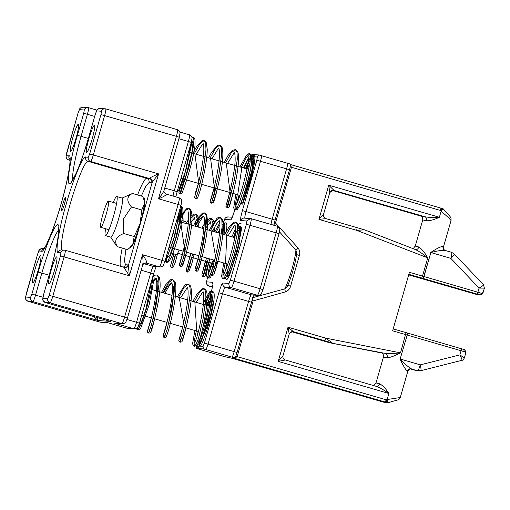 <?xml version="1.0" encoding="UTF-8"?>
<svg xmlns="http://www.w3.org/2000/svg" width="510" height="510" viewBox="0 0 510 510"><rect width="100%" height="100%" fill="white"/><g stroke="black" fill="none" stroke-linecap="round" stroke-linejoin="round"><path stroke-width="0.76" d="M175.746 254.439L171.736 267.546L175.357 254.331M187.521 223.979L188.381 222.334M190.753 218.331L195.751 214.002L197.657 220.467M197.504 225.159L197.37 226.829M192.64 253.954L189.159 267.202L187.406 272.085L188.254 268.024L191.55 257.282M203.184 228.518L204.045 226.88M206.416 222.87L211.414 218.541L213.32 225.006M213.167 229.698L213.033 231.374M208.303 258.493L204.829 271.741L203.076 276.624L206.741 261.681M216.202 232.292L219.944 224.451M222.067 221.875L222.615 221.786L222.048 221.697M223.201 222.57L222.411 234.09M210.738 274.393L208.176 278.103L207.978 273.742L210.228 262.695M222.162 225.203L224.374 222.966L226.096 222.793L226.918 225.229L226.465 231.4M224.457 234.683L225.618 232.515M105.646 228.741A20.355 2.34 -73.8 0 0 105.455 235.633A20.355 2.34 -73.8 0 0 113.5 216.253A20.355 2.34 -73.8 0 0 116.784 196.535A20.355 2.34 -73.8 0 0 113.265 202.457M144.349 203.822A23.945 2.754 -73.8 0 0 144.285 201.272L144.349 203.822L141.805 209.973L140.033 223.845A23.945 2.754 -73.8 0 0 144.349 203.822M130.012 247.528L131.229 246.336A23.945 2.754 -73.8 0 0 132.919 243.678A23.945 2.754 -73.8 0 0 140.033 223.845L134.187 236.544L132.919 243.678L130.012 247.528L127.57 249.626L117.204 246.623C113.94 240.701 116.146 236.34 123.822 233.542L123.42 219.032L131.44 206.971C126.314 200.915 126.646 196.42 132.447 193.481L122.088 198.071M105.455 235.633L110.868 237.201A20.355 2.34 -73.8 0 0 118.913 217.821A20.355 2.34 -73.8 0 0 122.196 198.103L116.784 196.535M132.447 193.481L142.806 196.484L144.005 200.067M115.483 244.309L117.204 246.623M134.187 236.544L123.822 233.542M131.44 206.971L141.805 209.973M176.817 219.931L166.764 255.006M165.087 260.839L166.54 262.395L168.383 262.025L170.748 258.417C174.911 249.996 182.312 223.45 182.931 212.753C182.918 208.59 182.72 206.728 182.344 207.156L180.801 206.034L181.802 208.622L181.305 215.035L176.964 235.167L170.742 254.758L168.166 260.565L166.54 262.395L166.827 254.834M180.82 218.101L185.487 210.566L188.923 208.38L190.517 211.146L190.778 217.776L187.96 238.348L183.256 258.379L180.578 266.462L181.228 263.16M194.788 226.083L200.443 216.023L204.587 212.919L206.18 215.679L206.448 222.315L203.624 242.887L198.925 262.918L196.248 271.001L196.892 267.699M210.451 230.622L216.106 220.562L220.256 217.458L221.844 220.224L222.111 226.861L219.287 247.439L214.589 267.463L211.911 275.547L212.562 272.238M226.121 235.161L231.776 225.108L235.926 221.997L237.507 224.744L237.813 231.349L233.554 251.506L227.32 271.122L224.738 276.949L223.112 278.791L222.915 274.425L225.159 263.377M233.319 237.252L235.665 231.521M237.781 227.16L241.861 227.058L237.481 250.812L229.474 275.368L226.236 276.879M226.873 279.748L229.379 275.591M227.454 274.916L228.034 269.223M227.179 275.119L228.282 275.993L231.285 269.529L238.705 243.99L240.675 232.617L240.408 226.976L237.889 228.754L233.79 237.386M225.547 263.491L226.727 235.339M216.304 260.814L211.057 230.8M200.64 256.269L205.16 229.742L205.402 220.192L203.732 216.527C204.516 218.56 204.497 223.24 203.656 230.577C201.813 246.508 195.808 268.024 195.279 268.496L197.185 267.756C198.301 268.611 198.709 269.159 198.403 269.401L202.177 256.715M203.535 216.138L200.041 218.586L195.394 226.261M184.971 251.73L180.4 220.428M167.121 257.722L169.76 255.727L175.676 238.387L180.259 218.076L180.789 211.567L179.864 209.298M168.3 249.639L173.534 232.413M177.544 217.407L178.902 216.412L178.181 215.182M176.237 221.952L169.804 244.392M484.334 288.131L479.056 288.086C482.231 286.212 483.722 285.122 483.531 284.816L484.372 288.144L483.059 292.727C483.142 292.772 482.594 294.64 480.19 294.984L422.809 278.383A2.053 0.44 -73.7 0 0 423.81 276.49L430.848 252.539C437.178 250.818 441.991 250.136 445.287 250.487C443.426 249.76 442.686 248.37 443.069 246.324A13.681 0.331 16 0 1 443.579 246.566A13.681 0.331 16 0 1 442.266 246.336M411.258 369.036C411.009 369.597 410.524 367.429 407.758 371.478A13.681 0.331 -164 0 0 407.248 371.235C408.013 369.291 409.377 368.494 411.353 368.832C408.433 367.162 404.755 363.898 400.305 359.04L420.291 364.86A6.158 0.969 75.9 0 1 420.763 370.693A6.158 0.969 75.9 0 1 420.724 370.7A6.158 6.114 -85.9 0 1 417.562 370.636A6.158 1.033 -73.8 0 0 420.291 364.86L459.899 354.89L464.31 357.969M108.362 201.042A13.681 1.575 106.2 0 1 108.4 201.048A13.681 1.575 106.2 0 1 106.099 214.627A13.681 1.575 106.2 0 1 100.782 227.333A13.681 1.575 106.2 0 1 103.033 213.913A13.681 1.575 106.2 0 1 108.362 201.042M212.625 286.352L209.03 286.097L212.479 287.098L209.011 286.097A6.84 0.784 -73.8 0 0 209.03 286.097A3.423 3.398 94.1 0 1 206.709 281.864L212.842 282.304L212.938 284.752L211.586 290.917M279.002 233.771L263.001 289.648L261.298 293.83C261.337 294.391 260.278 294.907 258.124 295.379A3.423 3.398 -85.9 0 1 257.423 295.252L251.29 294.818A6.84 0.784 -73.8 0 0 248.606 301.333L234.186 351.626L204.408 343.09L218.828 292.791C220.613 286.843 221.958 283.579 222.864 283.018A3.423 3.398 94.1 0 0 225.184 287.251L231.317 287.685A3.423 3.398 -85.9 0 1 228.996 283.452L230.335 280.194L234.001 281.169A6.84 0.784 106.2 0 1 231.317 287.685L257.423 295.252A6.84 0.784 -73.8 0 0 260.113 288.736L262.975 289.654M240.771 220.556A3.423 3.398 -85.9 0 1 244.277 218.095L251.13 218.656L277.236 226.223C279.429 227.913 280.27 229.009 279.773 229.506L279.021 233.765L276.139 232.853A6.84 0.784 -73.8 0 0 277.236 226.223A6.84 0.784 -73.8 0 0 277.217 226.223L250.41 218.529L246.904 220.996L240.771 220.556C240.223 219.893 240.765 216.578 242.397 210.611L246.062 211.586L260.483 161.294L256.817 160.318L242.397 210.611M234.772 210.088L234.778 210.069C233 216.023 231.655 219.281 230.749 219.842A3.423 3.398 -85.9 0 1 231.84 218.165M217.152 261.056L215.214 265.487L213.754 267.272L213.397 264.805M239.796 241.071L236.838 253.228M230.182 268.254L230.074 265.99M238.552 237.328L239.853 235.588M212.001 303.393L212.319 304.578L211.95 308.282L210.796 313.886L207.328 325.986L203.745 334.815M210.381 305.292L211.911 303.367M420.795 370.681L461.875 360.34C462.251 360.015 461.595 358.198 459.899 354.89L461.091 350.746L464.514 351.779L463.59 349.414L461.314 348.725A2.053 0.344 -73.8 0 0 461.314 348.725L407.426 333.03A2.053 0.344 -73.8 0 0 407.407 333.024L407.184 332.96A2.053 0.44 -73.7 0 0 407.165 332.953L393.191 328.905L406.062 332.635L400.503 352.856C395.358 355.298 390.787 357.759 387.192 357.529C382.953 356.86 382.315 356.815 385.267 357.395M463.59 349.414L463.635 349.426C465.617 349.554 466.178 353.653 465.675 353.353L464.355 357.95C463.558 359.544 462.736 360.34 461.881 360.34L420.763 370.693L416.071 370.534A6.158 0.382 -73.9 0 0 416.077 370.534A6.158 6.114 94.1 0 0 417.339 370.757M445.032 250.404L451.522 252.303A6.158 1.033 -73.8 0 0 451.497 252.297L451.522 252.303A6.158 1.033 -73.8 0 1 450.834 258.36L479.056 288.086L477.87 292.23L423.969 276.535L430.848 252.539L450.834 258.36A6.158 0.816 -43.5 0 0 454.263 253.974L483.563 284.835M477.551 294.735L479.904 294.965M477.519 294.729L408.682 274.884L478.004 294.825M477.487 294.716L479.241 294.844L483.085 292.479M465.553 353.621C465.949 352.856 465.598 352.238 464.514 351.779M416.058 370.528A6.158 0.382 -73.9 0 0 416.071 370.534L417.562 370.636L411.117 369.023M234.523 358.377L385.324 402.078A3.423 0.395 -73.8 0 0 386.095 399.783L237.163 356.624L234.523 358.377L232.452 357.72L234.109 357.835L232.203 357.191L206.091 349.624L203.337 348.916L196.484 348.438L196.038 346.029M204.408 343.09L203.063 346.347L196.261 345.863A3.423 3.398 -85.9 0 0 196.522 348.432L224.547 356.643L231.546 358.16L385.203 402.632L387.606 402.804L387.115 399.528L400.286 397.532L407.758 371.478M252.597 297.719L284.771 288.858L287.315 286.308C289.132 282.451 291.025 277.172 292.982 270.478C294.544 264.664 295.634 261.528 296.731 253.406L295.908 250.021L298.025 247.924L275.483 222.985L273.908 224.566M234.109 357.835L234.147 357.835C235.913 356.216 235.295 357.548 237.073 352.544L237.048 352.544M289.725 163.888L258.952 154.97L252.099 154.485L250.512 156.194M364.516 229.838L356.7 230.335L357.134 227.683L364.516 229.838L415.28 249.505C416.829 249.894 418.028 249.078 418.876 247.05C421.917 249.065 424.875 252.673 427.737 257.875C422.841 253.872 418.691 251.086 415.28 249.505L415.376 249.543M445.204 250.461L451.497 252.297L454.263 253.974M409.109 273.379L409.211 273.041M392.942 329.779L392.636 330.831L405.731 334.624A13.681 0.331 -164 0 1 407.037 335A2.053 0.44 -73.7 0 0 407.178 332.96L406.062 332.635M332.373 342.988L324.704 340.763L325.782 338.156L332.373 342.988L329.97 342.816A3.423 0.402 101.1 0 1 329.964 342.816A3.423 0.402 101.1 0 1 329.957 342.816L381.652 352.984L329.964 342.816A3.423 3.398 94.1 0 1 329.683 342.745A3.423 0.395 -73.8 0 0 329.683 342.745L385.477 353.436C386.937 354.036 387.511 355.4 387.192 357.529M289.183 334.044L288.016 327.21L293.435 331.698L324.704 340.763M289.565 333.247L289.208 334.044L290.215 332.494L293.435 331.698L292.128 331.615M383.074 353.264C379.472 352.455 380.269 352.512 385.477 353.436C390.054 353.972 393.631 353.487 400.503 352.856L325.782 338.156L288.016 327.21L278.211 361.399L282.974 355.782C282.585 357.816 283.356 359.212 285.294 359.977L278.211 361.399L388.856 393.465C383.915 389.965 379.746 387.6 376.342 386.363L285.294 359.977C283.362 359.206 282.585 357.791 282.961 355.738M387.606 402.804L385.324 402.078M381.308 352.844C381.066 352.333 384.585 354.813 383.45 356.994L375.985 383.004A13.681 0.331 16 0 1 379.657 383.813C382.742 385.452 385.809 388.665 388.856 393.465L387.115 399.528L386.095 399.783A3.423 0.382 76 0 1 386.593 402.454M252.641 298.573L253.138 300.913L285.428 291.867C288.08 290.878 289.795 288.991 290.585 286.212L287.723 285.294M279.499 231.891L295.908 250.021A22.536 2.588 -73.8 0 1 291.816 269.541A22.536 2.588 -73.8 0 1 284.771 288.858L285.428 291.867M442.202 208.507L440.391 210.439A3.423 0.395 -73.8 0 0 440.933 208.131L443.222 208.851C451.968 218.924 451.018 216.623 451.057 220.511L448.29 217.451L441.118 211.197L443.222 208.851M440.933 208.131L290.139 164.424L291.459 167.274L440.391 210.439L441.118 211.197L439.378 217.266C434.233 219.721 429.904 220.887 426.411 220.766A13.681 0.331 -164 0 0 422.739 219.957L415.287 245.979M329.772 192.519L333.221 190.23C331.57 190.166 330.41 190.976 329.753 192.646L328.74 185.2L333.922 190.351L332.533 190.255M325.852 218.618L357.14 227.683L325.865 218.618C323.971 217.821 323.193 216.412 323.519 214.385C322.779 215.609 323.557 217.024 325.852 218.618L318.935 219.389L323.519 214.385L329.753 192.646M430.695 252.488C436.547 248.606 440.672 246.547 443.069 246.324M416.95 246.916C414.216 245.565 414.853 245.616 418.876 247.05M422.58 216.572C419.08 215.379 419.883 215.437 424.983 216.744C428.7 217.566 433.054 217.432 439.378 217.266L328.74 185.2L318.935 219.389L356.7 230.335L427.737 257.875L422.509 276.108A13.681 0.331 16 0 1 423.81 276.49L423.969 276.535A2.053 0.344 -73.8 0 1 423.058 278.46M333.221 190.23L424.983 216.744C426.328 217.419 426.8 218.758 426.411 220.766M408.835 274.335L421.7 278.065L422.509 276.108L409.415 272.315L409.288 272.875M407.248 371.235C406.298 370.783 402.301 364.376 400.152 358.995L407.19 335.044A2.053 0.344 -73.8 0 0 407.42 333.03L407.178 332.96M376.418 386.382L376.342 386.363C377.821 386.567 378.924 385.719 379.657 383.813M296.533 254.554L299.395 255.472C300.205 252.705 299.746 250.187 298.025 247.924M409.415 272.315L392.636 330.831M152.981 275.961L151.374 289.042L146.682 307.932L141.244 323.997L137.725 329.925L137.311 327.866M157.016 275.011L158.655 277.791L158.922 284.427L156.098 304.999L151.4 325.029L148.722 333.106L149.366 329.804M162.926 292.727L168.581 282.674L172.731 279.563L174.318 282.323L174.586 288.96L171.768 309.532L167.063 329.562L164.386 337.652L165.036 334.35M178.596 297.266L184.25 287.206L188.394 284.102L189.988 286.869L190.249 293.505L187.431 314.083L182.727 334.107L180.055 342.191L180.699 338.889M194.259 301.812L199.914 291.745L204.064 288.647L205.651 291.408L205.919 298.031L203.107 318.572L198.441 338.608L195.923 344.473L194.304 346.315L194.1 341.955L196.344 330.907M204.51 304.776L209.113 294.417L212.211 291.006L213.04 293.55L212.549 299.963L208.201 320.095L201.979 339.679L199.404 345.493L197.778 347.329L198.122 339.628M207.991 305.777L210.158 300.466M199.996 346.628L199.601 339.909M208.654 305.841L210.662 300.811L208.488 305.841M198.364 342.643L199.467 343.523L202.47 337.072L209.891 311.527L211.86 300.148L211.593 294.506L209.074 296.278L204.975 304.916M196.732 331.015L194.865 301.984M198.358 331.487L184.467 327.465L179.201 297.445M168.778 322.919L173.298 296.393L173.54 286.837L171.813 283.044C172.609 284.765 172.648 289.138 171.921 296.17C170.219 312.139 163.965 334.668 163.423 335.147L163.429 335.134M171.672 282.782L168.179 285.23L163.531 292.906M161.555 292.332L165.89 284.516L170.71 279.671L172.731 279.563L174.847 281.494C175.619 283.203 175.956 285.74 175.854 289.113C175.733 300.135 171.239 320.764 168.478 330.429L166.152 337.148L163.965 337.461L163.34 336.798L163.232 335.14L167.019 322.409L153.134 318.38L157.635 291.816L157.87 282.266L156.105 278.262M156.009 278.243L151.049 282.687M138.382 326.209L140.907 323.353L145.72 309.812L151.986 279.435M210.662 300.811L210.713 300.702C208.705 299.389 208.788 298.713 210.962 298.688L210.713 300.702M189.344 149.137L178.239 187.878M192.009 137.872L193.118 137.356L193.94 139.912L193.443 146.338L189.089 166.502L180.967 192.053L180.094 194.087L180.948 190.026L184.244 179.284M194.304 153.708L199.958 143.648L204.108 140.543L205.702 143.31L205.963 149.94L203.146 170.512L198.447 190.542L195.763 198.632L196.414 195.324M209.973 158.247L215.628 148.193L219.772 145.082L221.365 147.849L221.633 154.479L218.809 175.058L214.111 195.088L211.433 203.171L215.577 188.369M225.637 162.792L231.291 152.726L235.441 149.628L237.035 152.394L237.297 159.031L234.472 179.603L227.964 205.657L227.097 207.71L227.951 203.649L231.24 192.907L215.845 188.445M241.3 167.331L246.585 157.176L249.69 153.759L250.512 156.296L250.021 162.709L245.673 182.835L239.451 202.425L236.876 208.239L235.25 210.075L235.053 205.708L237.297 194.661M245.463 168.536L249.498 159.235M251.487 155.939L253.17 154.759L253.897 160.255L251.666 173.604L242.645 204.172L251.283 177.907L254.624 162.186L254.962 157.494L253.872 156.009M254.005 158.023L252.138 172.871L247.905 188.349M242.645 204.172C240.618 202.923 240.701 202.253 242.9 202.158L251.832 170.442L252.922 159.49L250.397 159.477M249.486 160.95L245.928 168.67M237.685 194.775L241.906 167.503M230.545 195.802L226.242 162.964M214.882 191.256L210.579 158.425M199.212 186.717L194.909 153.886M184.492 179.354L185.589 177.053L192.002 151.782L192.933 143.119L191.728 140.658M179.565 183.249L187.814 154.473M88.829 138.847A14.14 1.626 106.2 0 1 94.42 125.383A14.14 1.626 106.2 0 1 92.042 139.415A14.14 1.626 106.2 0 1 86.547 152.547A14.14 1.626 106.2 0 1 88.829 138.847M72.796 137.7A14.14 1.626 106.2 0 1 78.387 124.236A14.14 1.626 106.2 0 1 76.009 138.274A14.14 1.626 106.2 0 1 70.514 151.406A14.14 1.626 106.2 0 1 72.796 137.7M35.088 269.191A14.14 1.626 106.2 0 1 40.685 255.727A14.14 1.626 106.2 0 1 38.307 269.764A14.14 1.626 106.2 0 1 32.812 282.891A14.14 1.626 106.2 0 1 35.088 269.191M51.121 270.338A14.14 1.626 106.2 0 1 56.718 256.868A14.14 1.626 106.2 0 1 54.34 270.906A14.14 1.626 106.2 0 1 48.845 284.038A14.14 1.626 106.2 0 1 51.121 270.338M64.419 204.191A6.84 0.784 106.2 0 1 61.71 210.706A6.84 0.784 106.2 0 1 62.864 203.917A6.84 0.784 106.2 0 1 65.522 197.568A6.84 0.784 106.2 0 1 64.419 204.191M69.959 160.019L68.582 159.917A6.84 0.784 106.2 0 1 68.563 159.917L69.966 160.325L68.582 159.917A3.423 3.398 -85.9 0 1 66.262 155.684L68.946 155.875C72.42 154.033 68.136 180.291 61.092 203.955C54.551 227.658 43.911 253.47 41.61 251.207L38.926 251.016L37.581 254.273L26.271 293.722L25.729 297.037L30.536 297.381L31.881 294.123L38.199 272.098C44.74 248.395 55.38 222.589 57.675 224.846C61.155 222.998 56.865 249.256 49.821 272.926L43.509 294.952L42.968 298.267L47.774 298.611L49.119 295.347L60.429 255.905L64.094 256.881L52.785 296.323L124.587 317.137L142.494 254.675C145.267 258.455 146.67 261.139 146.714 262.726A6.84 0.784 106.2 0 1 146.338 263.083L144.936 262.988M143.622 198.69L144.579 198.007L144.846 204.319L141.487 219.778L128.373 265.525L129.368 275.795L124.083 267.667A6.84 0.784 -73.8 0 0 123.943 267.278L65.197 250.251A6.84 0.784 106.2 0 1 65.197 250.251A3.423 3.398 94.1 0 0 60.97 252.59L58.287 252.399C54.812 254.241 59.096 227.983 66.141 204.319C72.681 180.616 83.321 154.804 85.623 157.067L88.306 157.258L89.652 154.001L100.961 114.552L101.503 111.237L96.696 110.893L95.351 114.151L89.033 136.176C82.492 159.879 71.853 185.685 69.551 183.428C66.077 185.277 70.367 159.018 77.412 135.348L83.723 113.322L84.265 110.007L79.458 109.663L78.113 112.92L66.797 152.388M166.132 194.055A6.84 0.784 106.2 0 1 166.152 194.055A6.84 0.784 106.2 0 1 166.292 194.45C165.457 195.63 162.868 197.077 158.521 198.792C161.523 195.12 163.366 192.327 164.048 190.415L163.946 190.836M166.292 194.45L163.927 191.62M142.838 264.467L145.637 262.962A3.423 3.398 -85.9 0 1 146.338 263.083L159.394 266.87C159.993 266.507 160.886 264.339 162.078 260.349L178.105 204.465L158.521 198.792L176.428 136.336L100.961 114.552M180.967 205.383L164.966 261.267L142.494 254.675C143.093 259.392 143.163 262.797 142.692 264.894L143.112 263.97L146.714 262.726M142.8 264.601L127.449 318.049M118.301 323.467L122.598 323.773A3.423 3.398 -85.9 0 1 121.896 323.652L50.095 302.844A3.423 3.398 -85.9 0 1 47.774 298.611M96.696 317.398L98.137 320.529L93.623 316.512M42.968 298.267A3.423 3.398 94.1 0 0 45.288 302.5L110.562 321.415L98.137 320.529L32.863 301.614A3.423 3.398 -85.9 0 1 30.536 297.381M174.127 229.232L171.781 237.418M85.623 157.067A3.423 3.398 94.1 0 0 87.943 161.3L90.627 161.491L149.379 178.519A6.84 0.784 -73.8 0 0 149.749 178.162C151.304 177.027 154.249 175.606 158.591 173.891L152.26 182.217L141.487 219.778M149.009 182.561A3.423 3.398 94.1 0 0 146.689 178.328L149.379 178.519A3.423 3.398 -85.9 0 1 151.7 182.752L149.009 182.561L146.083 185.748L141.321 196.057M125.932 249.154L124.427 260.859L125.447 264.741A3.423 3.398 -85.9 0 1 123.197 267.055M125.447 264.741L128.131 264.932L128.373 265.525C127.532 267.297 126.097 268.011 124.083 267.667M139.141 227.964L132.625 245.559L129.291 248.204M149.749 178.162C151.642 178.946 152.477 180.298 152.26 182.217L151.7 182.752M186.22 223.603A17.104 1.963 -73.8 0 0 185.876 221.761L181.847 220.594M172.762 253.578L176.352 254.617A17.104 1.963 -73.8 0 0 176.396 254.624A17.104 1.963 -73.8 0 0 179.144 250.04M410.837 369.023L416.077 370.534L410.837 369.023M209.011 286.097C205.135 283.541 207.022 283.318 206.48 282.215L207.226 278.549L206.709 281.864M246.904 220.996L246.362 224.311L250.027 225.286L234.001 281.169L260.113 288.736L276.139 232.853L250.027 225.286C251.124 221.295 251.481 219.083 251.111 218.656M212.727 263.81L211.395 263.032A13.681 1.575 -73.8 0 0 211.433 263.039A13.681 1.575 -73.8 0 0 213.378 259.966M239.904 195.477L239.337 195.253A13.681 1.575 -73.8 0 0 239.375 195.26A13.681 1.575 -73.8 0 0 240.312 194.246M202.942 326.878A13.681 1.575 -73.8 0 0 207.015 313.248A13.681 1.575 -73.8 0 0 207.742 305.719A13.681 1.575 -73.8 0 0 207.704 305.713M206.091 349.624L208.074 344.059L222.494 293.766L251.468 302.251M218.828 292.791L222.494 293.766A6.84 0.784 106.2 0 1 225.184 287.251L251.29 294.818A3.423 3.398 94.1 0 0 251.991 294.939L258.124 295.379M261.706 155.677A6.84 0.784 -73.8 0 1 260.483 161.294L286.594 168.855L272.168 219.153A6.84 0.784 -73.8 0 0 270.988 224.413M244.876 218.133A6.84 0.784 106.2 0 1 246.062 211.586L275.056 220.065L273.768 225.222M230.749 219.842L224.617 219.408L223.252 222.742M211.669 263.128L207.251 278.549M212.842 282.304A3.423 3.398 94.1 0 0 212.912 284.421M210.719 293.9L211.191 292.255L210.738 293.919M210.713 294.002L210.585 294.448M209.54 298.101L209.285 298.987M209.208 299.236L207.385 305.611M222.864 283.018L228.996 283.452M230.335 280.194L246.362 224.311M224.617 219.408A3.423 3.398 -85.9 0 1 228.123 216.941L232.286 217.234M247.586 165.412L246.598 168.861M239.05 195.171L236.283 204.835M231.929 218.159L234.778 210.069M250.518 156.519L257.359 157.004L256.817 160.318M249.473 158.878L249.205 159.777M481.287 293.263L477.87 292.23A2.053 0.344 -73.8 0 1 476.958 294.155M292.823 331.589A3.423 3.398 -85.9 0 1 293.39 331.704M253.967 295.08L251.494 302.245L237.073 352.544L234.186 351.626A6.84 0.784 106.2 0 1 232.203 357.191M203.337 348.916L203.063 346.347M287.818 163.245A6.84 0.784 -73.8 0 1 286.594 168.855L289.457 169.773M254.209 295.099A39.13 4.494 106.2 0 1 253.336 296.622M257.359 157.004A3.423 3.398 -85.9 0 1 258.952 154.97M251.251 155.212A3.423 3.398 -85.9 0 1 252.138 154.485M400.152 358.995L407.19 335.044L461.091 350.746A2.053 0.344 -73.8 0 0 461.32 348.725L463.647 349.426M332.08 190.345L421.426 216.234L332.08 190.345M291.631 331.717L329.683 342.745L291.631 331.723M251.991 300.575L253.138 300.913L237.163 356.624L235.709 356.19M290.139 166.885L291.459 167.274L275.483 222.985L274.361 222.653M421.7 278.065L422.809 278.383M290.585 286.212L299.395 255.472M60.97 252.59L60.429 255.905M66.262 155.684L66.804 152.369M25.729 297.037A3.423 3.398 94.1 0 0 28.05 301.27L32.863 301.614A6.84 0.784 106.2 0 0 35.547 295.099L41.865 273.073A46.18 5.304 106.2 0 1 58.707 229.851M139.415 323.181L138.057 326.859C138.433 327.414 137.266 328.096 134.564 328.912L127.749 328.421A3.423 3.398 -85.9 0 1 127.054 328.3L107.47 322.626L99.852 322.078L28.05 301.27A6.84 0.784 106.2 0 1 28.031 301.27C24.155 298.713 26.042 298.49 25.5 297.387L37.574 254.292M37.581 254.273L38.938 250.601C38.569 250.047 39.729 249.358 42.432 248.548A3.423 3.398 94.1 0 0 38.926 251.016M41.61 251.207A3.423 3.398 -85.9 0 1 43.854 248.893M68.946 155.875A3.423 3.398 94.1 0 0 69.902 159.337M78.113 112.92L79.783 108.751C79.751 108.184 80.809 107.667 82.964 107.196A3.423 3.398 94.1 0 0 79.458 109.663M84.265 110.007A3.423 3.398 -85.9 0 1 88.472 107.667A6.84 0.784 -73.8 0 0 88.472 107.667L96.925 110.115L88.51 107.68M77.412 135.348L81.077 136.323L87.389 114.297L83.723 113.322M72.828 179.673A46.18 5.304 106.2 0 1 81.077 136.323L88.357 138.433M96.696 110.893A3.423 3.398 -85.9 0 1 100.202 108.426C97.499 109.236 96.339 109.918 96.702 110.479L95.344 114.17M89.652 154.001L93.317 154.976L104.626 115.528A6.84 0.784 -73.8 0 0 105.729 108.898A6.84 0.784 -73.8 0 0 105.71 108.891A3.423 3.398 94.1 0 0 101.503 111.237M58.287 252.399A3.423 3.398 -85.9 0 1 61.793 249.932L65.197 250.251A6.84 0.784 106.2 0 1 64.094 256.881L129.368 275.795L158.591 173.891L93.317 154.976A6.84 0.784 -73.8 0 1 90.627 161.491A3.423 3.398 -85.9 0 1 88.306 157.258M62.201 249.957A46.18 5.304 106.2 0 1 70.176 204.013A46.18 5.304 106.2 0 1 87.943 161.3L146.689 178.328A46.18 5.304 -73.8 0 0 137.579 194.973M49.119 295.347L52.785 296.323A6.84 0.784 -73.8 0 1 50.095 302.844L45.288 302.5A6.84 0.784 -73.8 0 1 45.269 302.494A6.84 0.784 -73.8 0 0 45.269 302.494L110.345 321.357M38.199 272.098L49.151 275.183M31.881 294.123L42.923 297.234M107.648 322.677L127.035 328.293A6.84 0.784 -73.8 0 0 127.035 328.293A6.84 0.784 -73.8 0 0 127.054 328.3L133.869 328.784L114.285 323.11L121.896 323.652A6.84 0.784 -73.8 0 0 124.587 317.137L127.474 318.049L125.779 322.224C125.811 322.792 124.752 323.308 122.598 323.773M105.748 108.904L177.512 129.706A6.84 0.784 106.2 0 1 177.531 129.706A6.84 0.784 106.2 0 1 176.428 136.336L179.29 137.254M178.895 138.714L191.282 142.379L192.034 138.121C192.531 137.623 191.683 136.527 189.497 134.838L179.902 132.058L189.478 134.838A6.84 0.784 -73.8 0 1 189.497 134.838A6.84 0.784 -73.8 0 1 188.394 141.468L174.254 190.778L164.755 188.024M94.681 116.407L87.389 114.297A6.84 0.784 -73.8 0 0 88.491 107.667L82.964 107.196M122.19 248.07A46.18 5.304 -73.8 0 0 120.468 266.265M128.131 264.932A3.423 3.398 -85.9 0 1 124.625 267.399L123.943 267.278A6.84 0.784 -73.8 0 0 123.924 267.272L65.216 250.257M99.832 322.078A6.84 0.784 106.2 0 0 99.852 322.078A3.423 3.398 94.1 0 0 100.553 322.205L99.832 322.078A6.84 0.784 106.2 0 1 99.82 322.071L28.031 301.27M134.564 328.912A3.423 3.398 -85.9 0 1 133.869 328.784A6.84 0.784 -73.8 0 0 136.552 322.269L127.016 319.502M78.087 112.927L66.032 156.034C66.574 157.137 64.687 157.361 68.563 159.917A6.84 0.784 106.2 0 1 68.544 159.91M166.152 194.055L179.208 197.842C182.478 199.869 181.311 200.201 181.732 201.029L180.993 205.383L178.105 204.465A6.84 0.784 -73.8 0 0 179.208 197.842A6.84 0.784 -73.8 0 0 179.188 197.835L166.171 194.061C163.978 192.27 163.226 191.435 163.895 191.55M124.625 267.399A3.423 3.398 -85.9 0 1 123.962 267.285M164.966 261.267L163.27 265.442C163.302 266.01 162.244 266.526 160.089 266.991L153.376 266.443A6.84 0.784 -73.8 0 0 150.692 272.958L136.552 322.269L139.44 323.181L153.58 273.87L141.193 270.204M160.089 266.991L154.077 266.564A3.423 3.398 94.1 0 1 153.376 266.443L143.501 263.581M173.069 196.063A6.84 0.784 -73.8 0 1 174.254 190.778L177.142 191.69L191.256 142.386M177.142 191.69L175.854 196.866M153.555 273.876L156.054 266.704M173.846 253.891L170.487 265.914L171.328 267.361L173.03 267.412L175.064 263.039L177.697 253.126M183.135 220.97L182.867 213.524M190.351 223.125L194.986 217.26L194.648 217.164L195.419 224.77M189.905 256.804L186.15 270.281L186.979 271.894L188.706 271.951L191.881 263.466L194.138 254.388M198.696 227.218L198.881 222.589M198.645 218.752L197.402 215.175L195.751 214.002L193.711 214.117L190.829 216.38M206.021 227.664L210.439 221.895M205.32 261.273L201.82 274.998L202.648 276.433L204.363 276.497L205.179 275.61L209.808 258.927M214.359 231.757L214.551 227.128M214.315 223.291L213.46 220.339L211.414 218.541L209.368 218.656L206.493 220.926M206.518 257.977L202.1 274.125L204.013 273.379C204.81 273.806 205.218 274.354 205.23 275.03L208.603 262.223M218.114 232.847L219.893 228.971M208.775 262.274L206.837 271.766L206.614 275.98L207.647 277.861L209.419 278.058L210.668 277.108L217.215 261.075M223.801 234.492L224.355 223.724L223.125 222.009M213.932 260.125L207.952 275.037L209.113 274.858L210.005 275.63M179.137 212.708L179.762 219.988M173.98 253.929L170.78 265.028M188.579 219.459L186.226 223.533M190.855 253.432L186.443 269.567M204.249 224.005L201.858 228.129M210.471 221.786L211.095 225.465L211.089 229.309M219.791 222.787L214.812 231.884M219.867 229.373L218.293 232.898M225.152 226.038L224.534 225.592C224.336 225.382 225.273 225.044 224.119 233.676M110.753 237.169L115.483 244.303M179.284 211.338L179.603 210.808M180.789 209.272L180.03 209.317M165.081 260.871L166.591 258.761L173.33 240.293L178.902 216.412M188.094 211.663L187.992 211.828C188.745 213.358 188.834 217.33 188.247 223.756C186.737 239.687 180.183 263.491 179.616 263.957L179.622 263.944M183.211 251.22L179.329 264.652L179.45 265.429L180.585 266.462C181.994 266.373 182.676 266.073 182.631 265.551C183.453 264.218 187.495 250.002 190.102 235.014C192.48 222.328 192.665 213.881 190.657 209.667L188.923 208.38L186.877 208.494L181.394 214.423M181.515 263.217C182.306 263.632 182.708 264.18 182.733 264.862L186.494 252.176M196.752 226.65L202.61 217.126L203.617 216.278M198.881 255.759L194.992 269.203L195.113 269.962L196.248 271.008C197.389 271.683 198.333 270.702 199.066 268.062C201.265 261.738 207.608 235.55 207.717 222.405L206.779 215.01L204.587 212.919M212.415 231.189L216.495 223.947L219.281 220.817M200.404 256.205L214.551 260.304L210.662 273.73L211.491 275.355L213.69 275.03L216.061 268.12C218.994 257.83 223.718 235.735 223.38 225.273L222.29 219.236L220.256 217.458L218.242 217.566L216.935 218.299L209.081 230.227M214.066 273.94L217.827 261.254M228.085 235.735L234.026 226.121L234.951 225.356M235.155 225.261L234.829 225.165C235.397 225.324 235.645 228.078 235.556 233.44C233.841 245.329 227.485 266.921 224.145 273.551L222.895 275.712M223.712 262.956L221.538 276.592L222.577 278.543L224.942 278.428L227.243 274.979C229.379 270.415 231.75 263.53 234.351 254.331C236.78 245.89 238.355 238.444 239.069 231.98C239.177 228.282 238.808 225.547 237.96 223.775L235.926 221.997L233.752 222.162L228.556 227.772L224.751 234.766M224.942 276.318L224.942 274.782M225.643 270.051L226.995 263.912M237.787 231.725L240.847 226.682L239.464 226.281L239.655 228.148C240.025 236.876 230.711 270.102 226.963 275.84L226.363 276.726M179.596 210.254L174.796 235.894L166.311 259.329M178.576 219.491L177.754 221.149M204.593 212.919L202.597 213.014L197.784 217.827L193.417 225.688M219.313 220.702L219.835 223.119C220.161 226.293 219.906 230.953 219.064 237.105C216.999 252.864 211.452 272.538 210.949 273.035L210.955 273.028M241.026 223.476L239.337 223.635L237.583 225.203M235.569 228.505L231.903 236.838M225.146 278.262L226.593 279.799M445.249 250.493C445.345 249.881 443.783 251.468 443.579 246.566L451.05 220.511M211.395 263.032L207.487 261.898M207.232 261.828L199.563 259.603M199.302 259.526L191.817 257.359M191.562 257.282L183.9 255.064M183.638 254.987L177.633 253.247M246.955 168.969L236.685 165.992M236.073 165.814L221.021 161.453M220.403 161.275L205.351 156.908M204.739 156.729L192.264 153.115M191.785 152.981L188.783 152.107M239.337 195.253L231.514 192.984M215.59 188.369L200.181 183.906M199.926 183.829L185.194 179.558M184.798 179.444L181.707 178.551M234.817 237.685L220.887 233.644M219.536 233.255L205.218 229.105M203.873 228.716L189.554 224.566M188.203 224.177L179.648 221.697M178.239 221.289L176.568 220.804M116.592 203.42L108.4 201.048M227.779 264.135L216.068 260.744M198.887 255.765L184.741 251.666M183.217 251.226L172.654 248.16M171.207 247.745L169.027 247.108M108.974 229.704L100.782 227.333M209.578 305.694L208.405 305.834L205.307 305.012M203.343 304.445L189.637 300.473M187.674 299.899L173.974 295.927M172.01 295.36L158.304 291.388M156.34 290.821L151.311 289.361M182.695 326.948L168.804 322.926M151.362 317.87L144.234 315.805M142.392 315.269L141.761 315.084M207.226 278.549L211.65 263.115M223.24 222.698L224.942 218.497C224.91 217.929 225.975 217.413 228.123 216.941M212.989 284.376L211.561 290.917M210.7 293.958L210.553 294.468M209.482 298.21L209.221 299.115M202.1 333.699L201.539 332.851M247.618 165.221L246.572 168.855M239.031 195.164L236.219 204.956M289.763 163.882C290.483 165.03 290.388 166.993 289.482 169.773L275.056 220.065M249.473 158.814L249.18 159.777M461.32 348.725L407.42 333.03M285.294 359.977L376.476 386.401M357.14 227.683L364.784 229.927L415.459 249.575M412.405 248.389L413.852 247.892L415.287 245.96M421.062 216.023C420.954 216.667 422.452 214.901 422.739 219.957M387.619 402.804L398.189 399.827C398.565 400.108 400.439 397.851 400.28 397.526M375.985 383.004L373.957 385.235L373.154 385.439M289.208 334.044L282.974 355.782M136.342 328.567L137.184 329.67L138.969 329.881L140.709 328.236L149.143 304.821L154.198 278.065L153.402 274.495M140.256 321.185L140.958 317.883M152.458 282.795L156.092 278.377M156.296 278.281L156.755 282.132C157.303 290.878 153.108 311.878 150.099 322.817L147.753 330.601M151.349 317.864L147.505 330.939L147.702 332.316L148.722 333.106C150.112 333.03 150.794 332.73 150.756 332.227C152.114 329.492 154.396 320.452 157.615 305.12C160.35 291.452 160.854 282.036 159.139 276.873L157.061 275.024M150.877 331.506L154.632 318.814M164.889 293.295L169.199 285.715L171.755 282.923M165.323 334.401C166.113 334.834 166.521 335.382 166.54 336.045L166.54 336.033M180.553 297.84L187.425 287.462M187.635 287.366L187.297 287.264C187.125 286.958 188.496 287.748 187.973 296.539C187.062 312.063 179.711 339.258 179.087 339.685L179.093 339.666M182.682 326.948L178.8 340.374L178.914 341.139L180.055 342.191C181.458 342.102 182.147 341.802 182.102 341.286C182.918 339.953 186.947 325.801 189.561 310.832C191.798 298.713 192.098 290.413 190.453 285.919L188.394 284.102M182.21 340.591L185.971 327.898M196.222 302.379L202.183 292.753L203.088 292M203.299 291.905L203.133 292.096C203.898 293.658 203.974 297.706 203.362 304.247C201.75 317.628 197.727 337.62 194.775 342.153L194.08 343.249M194.897 330.486L192.672 343.198L192.933 345.021L193.768 346.073L196.261 345.856C198.122 344.613 200.149 339.182 202.33 329.549C205.281 317.207 206.901 306.331 207.194 296.935C207.226 293.741 206.754 291.395 205.772 289.897L204.064 288.647L202.017 288.756L196.732 294.359L192.888 301.41M196.879 337.301L198.186 331.436M206.384 305.324L210.84 295.743M196.337 345.793L197.778 347.329L199.582 346.985L200.749 345.665C204.319 340.674 212.67 312.573 214.002 299.491C214.653 292.727 213.601 292.166 213.582 292.09L211.918 290.942L209.776 291.656L205.186 299.325L203.088 304.368M210.655 293.811L210.84 295.609C211.255 304.19 201.973 337.422 198.18 343.319L197.555 344.256L198.715 344.078L199.608 344.856M134.245 328.918L135.596 328.829M149.679 287.474L139.447 323.155M157.067 275.024L155.002 275.145L152.751 276.751M188.4 284.102L186.373 284.21L184.786 285.173L177.225 296.871M209.259 299.038L206.716 304.999M191.639 142.258L192.55 140.939M176.957 192.359L178.902 189.72L186.15 169.218L191.428 144.77L191.671 140.9M180.113 187.125L178.851 192.264L179.679 193.902L181.911 193.526L183.555 189.063C186.756 180.502 194.622 154.861 195.049 144.298C195.075 139.931 194.877 137.968 194.463 138.414L193.118 137.356L191.913 137.343M196.267 154.275L202.209 144.674L203.133 143.903M203.343 143.807L203.012 143.705L203.216 144.075C203.949 145.739 204.013 149.761 203.407 156.143C201.864 172.087 195.362 195.661 194.801 196.127L194.807 196.114M198.396 183.39L195.732 191.824L194.629 197.58L195.77 198.632L197.536 198.122L199.856 191.416C202.687 181.528 207.302 160.21 207.245 149.366L206.18 142.392L204.108 140.543L202.005 140.683L196.917 146.045L192.939 153.312M211.937 158.82L217.764 149.328L219.013 148.346L218.675 148.244L218.943 148.767C219.695 150.852 219.67 155.435 218.873 162.524C217.05 178.468 211 200.188 210.464 200.666L210.471 200.653M214.066 187.929L210.177 201.361L210.298 202.132L211.433 203.171L213.473 202.279C214.844 199.499 217.145 190.364 220.384 174.885C222.902 162.078 223.488 152.987 222.143 147.607L221.436 146.268L219.772 145.082L217.795 145.178L211.548 152.286L208.603 157.851M212.364 199.92C213.167 200.373 213.575 200.927 213.588 201.571L217.349 188.878M227.6 163.359L233.612 153.676L234.466 152.981M234.676 152.885L234.339 152.79C234.071 152.726 235.104 152.063 235.155 159.19C235.059 173.674 226.829 204.822 226.134 205.205L228.034 204.459C228.831 204.886 229.232 205.434 229.251 206.11L233.025 193.424M229.73 192.468L225.86 206.257L227.097 207.71C228.499 207.615 229.175 207.334 229.117 206.856C229.953 205.307 231.572 199.48 233.975 189.382C237.354 174.426 240.255 156.213 237.469 151.387L235.441 149.628M243.257 167.898L248.313 158.476M249.505 156.952L248.74 156.997M235.849 194.24L233.682 207.946L234.734 209.833L237.08 209.712L239.088 206.862C242.983 199.563 250.442 173.566 251.526 161.778C252.067 155.512 251.086 154.912 251.054 154.83L249.422 153.695L247.962 153.931L246.521 155.136L239.929 166.929M248.128 156.557L248.313 158.215C248.829 166.598 239.394 200.385 235.614 206.129L235.021 207.003L236.187 206.824L237.08 207.595M237.775 201.354L239.133 195.19M247.35 169.052L249.103 164.819M251.691 159.668L252.985 157.96L251.608 157.564L251.774 158.693C252.431 164.845 245.871 191.263 241.166 202.585M254.943 156.831L254.05 155.257L253.17 154.759L251.455 154.932L250.474 155.639M191.69 140.824L184.563 175.274L179.15 191.543M235.448 149.628L232.394 150.271L227.944 155.607L224.272 162.39M248.306 158.686L244.041 168.121M44.045 248.663L42.432 248.548M43.662 249.09L46.174 245.176L51.631 232.63C56.151 220.702 60.301 207.43 64.101 192.805C67.977 177.193 69.934 166.642 69.972 161.16L69.813 158.839M95.325 114.157L89.008 136.176C84.322 152.324 79.834 165.093 75.55 174.484L71.604 181.311M100.202 108.426L105.729 108.898L177.531 129.706C180.808 131.733 179.641 132.071 180.055 132.9L179.316 137.247L163.984 190.715M58.548 227.804L58.605 232.107C57.783 241.408 54.844 255.013 49.795 272.926L43.484 294.952L42.732 299.211C42.234 299.714 43.082 300.804 45.269 302.494M107.801 322.722L100.553 322.205M127.749 328.421L127.035 328.293M179.348 219.867L177.091 218.988M144.897 201.813L144.381 206.652C143.163 213.658 141.066 221.831 138.082 231.164C135.928 237.698 134.117 242.358 132.651 245.151L132.039 246.202"/></g></svg>
